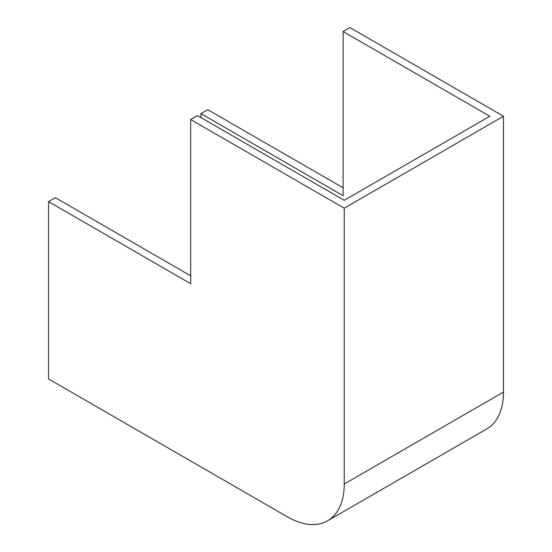 <?xml version="1.0" encoding="UTF-8"?>
<svg xmlns="http://www.w3.org/2000/svg" width="552" height="552" viewBox="0 0 552 552"><rect width="100%" height="100%" fill="white"/><g stroke="black" fill="none" stroke-linecap="round" stroke-linejoin="round"><path stroke-width="0.83" d="M190.695 119.536L190.695 283.707L48.514 201.625L48.514 378.927L287.371 516.831A80.426 46.437 -120 0 0 327.584 520.819A80.426 46.437 -120 0 0 344.248 484L344.248 208.187L190.695 119.536L197.519 115.596L344.248 200.307L489.838 116.251L343.109 31.54L343.109 195.712L200.928 113.629L200.928 117.562M200.928 113.629L207.752 109.689L343.109 187.832M48.514 201.625L55.338 197.685L190.695 275.827M344.248 208.187L503.486 116.251L349.933 27.6L343.109 31.54M327.584 520.819L486.829 428.883A80.426 46.437 -120 0 0 503.486 392.065L503.486 116.251M344.248 484L503.486 392.065"/></g></svg>
